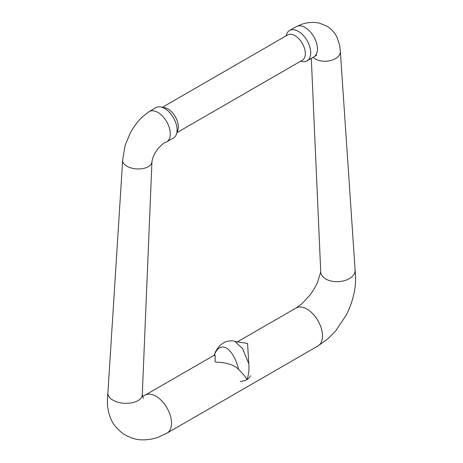 <?xml version="1.0" encoding="UTF-8"?>
<svg xmlns="http://www.w3.org/2000/svg" width="463" height="463" viewBox="0 0 463 463"><rect width="100%" height="100%" fill="white"/><g stroke="black" fill="none" stroke-linecap="round" stroke-linejoin="round"><path stroke-width="0.69" d="M248.77 363.71L242.629 348.639L234.978 341.491L247.566 343.419L248.77 363.71C249.343 369.173 248.753 374.451 247.005 379.533C245.216 376.488 242.438 373.161 238.671 369.538C231.494 361.672 215.44 362.367 215.445 361.962C214.41 361.933 216.18 353.072 214.242 355.434C219.861 339.524 233.051 347.14 238.671 369.538M144.988 395.228A21.917 12.651 60 0 1 145.052 395.188L214.554 355.063M317.954 345.983A21.917 12.651 60 0 0 322.497 335.947A21.917 12.651 60 0 0 312.93 313.891A21.917 12.651 60 0 0 296.036 308.017L301.98 303.699L310.158 294.879L313.312 290.336L317.381 282.835L320.737 271.931A17.212 10.539 -3.2 0 0 320.743 272.001A17.212 10.539 -3.2 0 0 331.577 281.139A17.212 10.539 -3.2 0 0 350.103 278.141A17.212 10.539 -3.2 0 0 355.115 270.079A17.212 10.539 -3.2 0 0 355.115 270.068L355.335 272.759C355.931 279.293 355.52 286.024 354.102 292.952C352.522 300.58 349.906 307.953 346.243 315.066L335.733 330.848L328.174 338.586L317.948 345.988A21.917 12.651 60 0 0 317.954 345.983L166.969 433.154A21.917 12.651 60 0 1 166.964 433.154A21.917 12.651 60 0 1 166.906 433.189M313.179 57.337A14.66 8.976 -3.2 0 0 336.074 58.228A14.66 8.976 -3.2 0 0 340.34 51.358L355.115 270.079M307.021 60.908L314.018 56.804A17.49 10.099 -120 0 0 314.47 56.492A17.49 10.099 -120 0 0 317.45 48.916A17.49 10.099 -120 0 0 305.082 27.496A17.49 10.099 -120 0 0 296.633 26.466A17.49 10.099 -120 0 0 296.569 26.501L289.514 30.512M300.614 61.226L302.339 61.544A17.536 10.122 -120 0 0 307.027 60.896A17.536 10.122 -120 0 0 310.719 52.834A17.536 10.122 -120 0 0 303.039 35.165A17.536 10.122 -120 0 0 289.52 30.517A17.536 10.122 -120 0 0 286.591 34.268L286.001 35.917M177.011 132.592L302.304 60.248A14.613 8.438 -120 0 0 305.331 53.563A14.613 8.438 -120 0 0 298.953 38.857A14.613 8.438 -120 0 0 287.691 34.945L162.397 107.283M143.345 398.446L142.274 394.794A17.212 9.301 -177 0 1 142.268 394.852A17.212 9.301 -177 0 1 137.251 401.033A17.212 9.301 -177 0 1 118.233 402.295A17.212 9.301 -177 0 1 107.891 393.052L107.433 399.5C107.19 405.663 108.122 411.566 110.229 417.209C111.994 422.852 116.242 428.316 122.961 433.605C130.016 438.015 136.834 440.099 143.408 439.85C148.49 439.833 153.456 438.947 158.3 437.194L166.964 433.154A21.917 12.651 60 0 0 171.513 423.118A21.917 12.651 60 0 0 161.946 401.062A21.917 12.651 60 0 0 145.052 395.188L142.558 396.444M165.806 142.303C164.637 142.234 161.969 144.456 157.814 148.959L155.481 152.339C154.497 153.809 152.518 157.86 151.962 161.529L151.957 161.61A14.66 7.923 -177 0 1 151.951 161.732A14.66 7.923 -177 0 1 147.674 166.998A14.66 7.923 -177 0 1 131.475 168.069A14.66 7.923 -177 0 1 122.666 160.198L107.891 393.052M165.806 142.291A17.49 10.099 -120 0 0 166.35 142.054A17.49 10.099 -120 0 0 170.297 133.871A17.49 10.099 -120 0 0 157.929 112.451A17.49 10.099 -120 0 0 148.883 111.774M166.344 142.066L173.388 138.055A17.536 10.122 -120 0 0 176.42 134.241A17.536 10.122 -120 0 0 177.086 129.987A17.536 10.122 -120 0 0 160.673 106.965A17.536 10.122 -120 0 0 155.886 107.665L148.878 111.762M176.42 134.241L177.786 130.421A14.613 8.438 -120 0 0 178.342 126.879A14.613 8.438 -120 0 0 164.66 107.694L160.673 106.965M240.228 381.454A11.691 6.748 0 0 0 250.333 375.62M214.103 355.752C215.249 351.492 217.541 347.759 220.978 344.553L224.989 342.041C229.538 340.6 232.889 340.427 235.048 341.515M296.036 308.017L237.015 342.093M311.304 58.436L320.743 272.001M296.633 26.472L301.378 24.446C307.409 22.27 313.422 21.842 319.412 23.15L326.704 26.084C331.265 28.856 334.708 32.595 337.029 37.3L339.697 45.386L340.346 51.347M314.475 56.509L316.646 55.195M151.951 161.732L142.268 394.852M148.843 111.786L142.563 116.763C139.49 119.564 134.831 124.645 130.248 133.043L125.097 145.544L122.66 160.157"/></g></svg>
